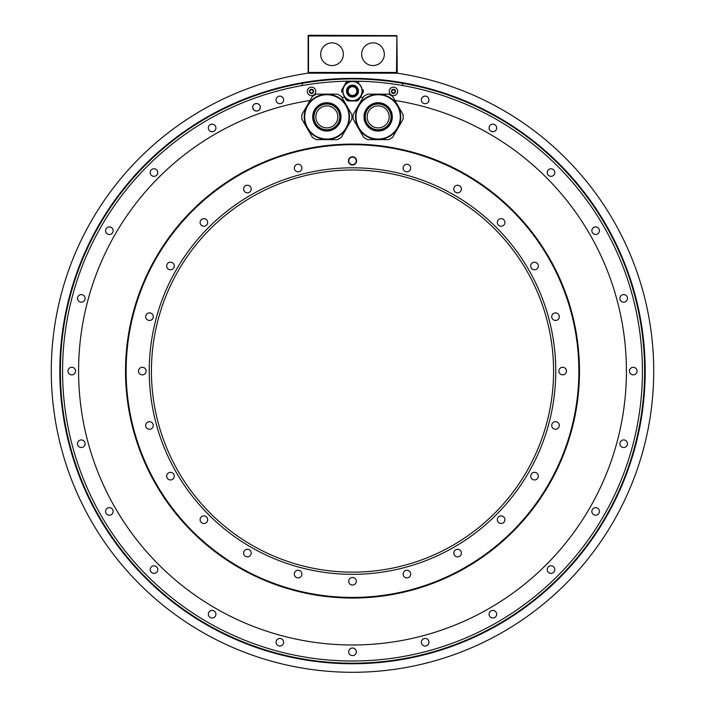 <?xml version="1.0" encoding="UTF-8"?>
<svg xmlns="http://www.w3.org/2000/svg" width="705" height="705" viewBox="0 0 705 705"><rect width="100%" height="100%" fill="white"/><g stroke="black" fill="none" stroke-linecap="round" stroke-linejoin="round"><path stroke-width="1.06" d="M308.49 72.43L308.49 35.25L396.889 35.629L396.51 72.43L308.49 72.43L308.49 73.188M308.111 35.629L308.111 72.809M307.732 73.188L397.267 73.188A301.229 301.229 0 0 1 605.56 534.461A301.229 301.229 0 0 1 99.44 534.461A301.229 301.229 0 0 1 307.732 73.188M302.269 85.525L302.269 83.296A292.126 292.126 0 0 1 402.731 83.296A292.126 292.126 0 0 0 61.467 396.281A292.126 292.126 0 0 0 352.5 663.193A292.126 292.126 0 0 0 643.533 396.281A292.126 292.126 0 0 0 402.731 83.296L402.731 85.525A289.931 289.931 0 0 0 110.244 530.354A289.931 289.931 0 0 0 594.756 530.354A289.931 289.931 0 0 0 402.731 85.525M489.076 127.94A3.798 3.798 0 0 0 492.874 131.738A3.798 3.798 0 0 0 496.664 127.94A3.798 3.798 0 0 0 492.874 124.15A3.798 3.798 0 0 0 489.076 127.94M547.221 172.558A3.798 3.798 0 0 0 551.01 176.347A3.798 3.798 0 0 0 554.809 172.558A3.798 3.798 0 0 0 551.01 168.759A3.798 3.798 0 0 0 547.221 172.558M591.839 230.702A3.798 3.798 0 0 0 595.628 234.492A3.798 3.798 0 0 0 599.426 230.702A3.798 3.798 0 0 0 595.628 226.904A3.798 3.798 0 0 0 591.839 230.702M619.88 298.409A3.798 3.798 0 0 0 623.678 302.198A3.798 3.798 0 0 0 627.468 298.409A3.798 3.798 0 0 0 623.678 294.611A3.798 3.798 0 0 0 619.88 298.409M629.45 371.068A3.798 3.798 0 0 0 633.24 374.866A3.798 3.798 0 0 0 637.038 371.068A3.798 3.798 0 0 0 633.24 367.279A3.798 3.798 0 0 0 629.45 371.068M619.88 443.727A3.798 3.798 0 0 0 623.678 447.525A3.798 3.798 0 0 0 627.468 443.727A3.798 3.798 0 0 0 623.678 439.938A3.798 3.798 0 0 0 619.88 443.727M591.839 511.442A3.798 3.798 0 0 0 595.628 515.232A3.798 3.798 0 0 0 599.426 511.442A3.798 3.798 0 0 0 595.628 507.644A3.798 3.798 0 0 0 591.839 511.442M547.221 569.578A3.798 3.798 0 0 0 551.01 573.376A3.798 3.798 0 0 0 554.809 569.578A3.798 3.798 0 0 0 551.01 565.789A3.798 3.798 0 0 0 547.221 569.578M489.076 614.196A3.798 3.798 0 0 0 492.874 617.994A3.798 3.798 0 0 0 496.664 614.196A3.798 3.798 0 0 0 492.874 610.407A3.798 3.798 0 0 0 489.076 614.196M421.37 642.246A3.798 3.798 0 0 0 425.159 646.036A3.798 3.798 0 0 0 428.957 642.246A3.798 3.798 0 0 0 425.159 638.448A3.798 3.798 0 0 0 421.37 642.246M348.702 651.808A3.798 3.798 0 0 0 352.5 655.606A3.798 3.798 0 0 0 356.298 651.808A3.798 3.798 0 0 0 352.5 648.018A3.798 3.798 0 0 0 348.702 651.808M276.043 642.246A3.798 3.798 0 0 0 279.841 646.036A3.798 3.798 0 0 0 283.63 642.246A3.798 3.798 0 0 0 279.841 638.448A3.798 3.798 0 0 0 276.043 642.246M208.336 614.196A3.798 3.798 0 0 0 212.126 617.994A3.798 3.798 0 0 0 215.924 614.196A3.798 3.798 0 0 0 212.126 610.407A3.798 3.798 0 0 0 208.336 614.196M150.191 569.578A3.798 3.798 0 0 0 153.99 573.376A3.798 3.798 0 0 0 157.779 569.578A3.798 3.798 0 0 0 153.99 565.789A3.798 3.798 0 0 0 150.191 569.578M105.574 511.442A3.798 3.798 0 0 0 109.372 515.232A3.798 3.798 0 0 0 113.161 511.442A3.798 3.798 0 0 0 109.372 507.644A3.798 3.798 0 0 0 105.574 511.442M77.532 443.727A3.798 3.798 0 0 0 81.322 447.525A3.798 3.798 0 0 0 85.12 443.727A3.798 3.798 0 0 0 81.322 439.938A3.798 3.798 0 0 0 77.532 443.727M67.962 371.068A3.798 3.798 0 0 0 71.76 374.866A3.798 3.798 0 0 0 75.55 371.068A3.798 3.798 0 0 0 71.76 367.279A3.798 3.798 0 0 0 67.962 371.068M77.532 298.409A3.798 3.798 0 0 0 81.322 302.198A3.798 3.798 0 0 0 85.12 298.409A3.798 3.798 0 0 0 81.322 294.611A3.798 3.798 0 0 0 77.532 298.409M105.574 230.702A3.798 3.798 0 0 0 109.372 234.492A3.798 3.798 0 0 0 113.161 230.702A3.798 3.798 0 0 0 109.372 226.904A3.798 3.798 0 0 0 105.574 230.702M150.191 172.558A3.798 3.798 0 0 0 153.99 176.347A3.798 3.798 0 0 0 157.779 172.558A3.798 3.798 0 0 0 153.99 168.759A3.798 3.798 0 0 0 150.191 172.558M208.336 127.94A3.798 3.798 0 0 0 212.126 131.738A3.798 3.798 0 0 0 215.924 127.94A3.798 3.798 0 0 0 212.126 124.15A3.798 3.798 0 0 0 208.336 127.94M276.043 99.898A3.798 3.798 0 0 0 279.841 103.688A3.798 3.798 0 0 0 283.63 99.898A3.798 3.798 0 0 0 279.841 96.1A3.798 3.798 0 0 0 276.043 99.898M252.69 107.257A3.798 3.798 0 0 0 256.479 111.055A3.798 3.798 0 0 0 260.277 107.257A3.798 3.798 0 0 0 256.479 103.468A3.798 3.798 0 0 0 252.69 107.257M421.37 99.898A3.798 3.798 0 0 0 425.159 103.688A3.798 3.798 0 0 0 428.957 99.898A3.798 3.798 0 0 0 425.159 96.1A3.798 3.798 0 0 0 421.37 99.898M341.863 97.361A273.91 273.91 0 0 1 344.683 97.272L346.217 99.934A10.848 10.848 0 0 0 347.979 100.956L357.021 100.956A10.848 10.848 0 0 0 358.783 99.934L363.304 92.108A10.857 10.857 0 0 0 363.304 90.073L363.19 89.87M347.979 81.225L357.021 81.225L347.979 81.225A10.848 10.848 0 0 0 346.217 82.238L341.696 90.073L346.217 82.238M394.95 100.471A273.91 273.91 0 0 1 582.295 520.14A273.91 273.91 0 0 1 122.705 520.14A273.91 273.91 0 0 1 310.05 100.471M363.304 92.108L360.317 97.272A273.91 273.91 0 0 1 363.137 97.361M252.76 107.257A3.719 3.719 0 0 1 256.479 103.538A3.719 3.719 0 0 1 260.198 107.257A3.719 3.719 0 0 1 256.479 110.976A3.719 3.719 0 0 1 252.76 107.257M363.313 92.002A10.848 10.848 0 0 0 363.348 91.192M363.348 90.98A10.848 10.848 0 0 0 363.313 90.178M360.317 97.272L359.85 98.083M344.683 97.272L345.15 98.083M350.121 100.956L354.879 100.956M125.516 371.068A226.984 226.984 0 0 0 352.5 598.051A226.984 226.984 0 0 0 579.484 371.068A226.984 226.984 0 0 0 352.5 144.084A226.984 226.984 0 0 0 125.516 371.068M341.696 90.073A10.848 10.848 0 0 0 341.696 92.108M358.783 82.238A10.848 10.848 0 0 0 357.021 81.225M362.211 91.086A9.711 9.711 0 0 1 352.5 100.797A9.711 9.711 0 0 1 342.789 91.086A9.711 9.711 0 0 1 352.5 81.375A9.711 9.711 0 0 1 362.211 91.086A9.711 9.711 0 0 1 352.5 100.797A9.711 9.711 0 0 1 342.789 91.086M357.206 91.086A4.706 4.706 0 0 1 352.5 95.792A4.706 4.706 0 0 1 347.794 91.086A4.706 4.706 0 0 1 352.5 86.38A4.706 4.706 0 0 1 357.206 91.086M356.897 91.086A4.397 4.397 0 0 0 352.5 86.689A4.397 4.397 0 0 0 348.103 91.086A4.397 4.397 0 0 0 352.5 95.492A4.397 4.397 0 0 0 356.897 91.086M388.578 94.126L367.719 94.126A25.036 25.036 0 0 0 363.648 96.47L353.214 114.536A25.036 25.036 0 0 0 353.214 119.233L363.648 137.299A25.036 25.036 0 0 0 367.719 139.652L388.578 139.652A25.036 25.036 0 0 0 392.641 137.299L403.075 119.233A25.036 25.036 0 0 0 403.075 114.536L392.641 96.47A25.036 25.036 0 0 0 388.578 94.126M358.563 105.583A22.613 22.613 0 0 1 389.451 97.308A22.613 22.613 0 0 1 397.726 128.195A22.613 22.613 0 0 0 389.451 97.308A22.613 22.613 0 0 0 358.563 105.583A22.613 22.613 0 0 0 366.838 136.47A22.613 22.613 0 0 0 397.726 128.195A22.613 22.613 0 0 0 389.451 97.308A22.613 22.613 0 0 0 358.563 105.583A22.613 22.613 0 0 0 366.838 136.47A22.613 22.613 0 0 0 397.726 128.195M366.979 110.438A12.902 12.902 0 0 1 384.595 105.715A12.902 12.902 0 0 1 389.319 123.331A12.902 12.902 0 0 1 371.694 128.054A12.902 12.902 0 0 1 366.979 110.438M389.151 116.889A10.998 10.998 0 0 0 378.144 105.882A10.998 10.998 0 0 0 367.146 116.889A10.998 10.998 0 0 0 378.144 127.887A10.998 10.998 0 0 0 389.151 116.889M337.281 94.126L316.422 94.126A25.036 25.036 0 0 0 312.359 96.47L301.925 114.536A25.036 25.036 0 0 0 301.925 119.233L312.359 137.299A25.036 25.036 0 0 0 316.422 139.652L337.281 139.652A25.036 25.036 0 0 0 341.352 137.299L351.786 119.233A25.036 25.036 0 0 0 351.786 114.536L341.352 96.47A25.036 25.036 0 0 0 337.281 94.126M307.274 105.583A22.613 22.613 0 0 0 315.549 136.47A22.613 22.613 0 0 0 346.437 128.195A22.613 22.613 0 0 0 338.162 97.308A22.613 22.613 0 0 0 307.274 105.583A22.613 22.613 0 0 0 315.549 136.47A22.613 22.613 0 0 0 346.437 128.195A22.613 22.613 0 0 0 338.162 97.308A22.613 22.613 0 0 0 307.274 105.583M315.681 110.438A12.902 12.902 0 0 1 333.306 105.715A12.902 12.902 0 0 1 338.021 123.331A12.902 12.902 0 0 1 320.405 128.054A12.902 12.902 0 0 1 315.681 110.438M337.854 116.889A10.998 10.998 0 0 0 326.856 105.882A10.998 10.998 0 0 0 315.849 116.889A10.998 10.998 0 0 0 326.856 127.887A10.998 10.998 0 0 0 337.854 116.889M307.274 91.394A4.248 4.248 0 0 1 311.531 87.147A4.248 4.248 0 0 1 315.778 91.394A4.248 4.248 0 0 1 311.531 95.642A4.248 4.248 0 0 1 307.274 91.394M313.364 92.452A2.124 2.124 0 0 1 309.407 91.394A2.124 2.124 0 0 1 309.689 90.328L309.759 90.848A0.74 0.74 0 0 1 309.759 91.932L310.174 92.646A0.74 0.74 0 0 1 311.117 93.192L311.936 93.192A0.74 0.74 0 0 1 312.879 92.646L313.293 91.932A0.74 0.74 0 0 1 313.293 90.848L313.364 90.328A2.124 2.124 0 0 1 313.364 92.452M311.936 89.597A0.74 0.74 0 0 0 312.879 90.134L313.364 90.328A2.124 2.124 0 0 0 311.531 89.271L311.117 89.597A0.74 0.74 0 0 1 310.174 90.134L309.689 90.328A2.124 2.124 0 0 1 311.531 89.271L311.936 89.597M389.222 91.394A4.248 4.248 0 0 1 393.469 87.147A4.248 4.248 0 0 1 397.726 91.394A4.248 4.248 0 0 1 393.469 95.642A4.248 4.248 0 0 1 389.222 91.394M395.311 92.452A2.124 2.124 0 0 1 391.345 91.394A2.124 2.124 0 0 1 391.636 90.328L391.707 90.848A0.74 0.74 0 0 1 391.707 91.932L392.121 92.646A0.74 0.74 0 0 1 393.064 93.192L393.883 93.192A0.74 0.74 0 0 1 394.826 92.646L395.241 91.932A0.74 0.74 0 0 1 395.241 90.848L395.311 90.328A2.124 2.124 0 0 1 395.311 92.452M393.883 89.597A0.74 0.74 0 0 0 394.826 90.134L395.311 90.328A2.124 2.124 0 0 0 393.469 89.271L393.064 89.597A0.74 0.74 0 0 1 392.121 90.134L391.636 90.328A2.124 2.124 0 0 1 393.469 89.271L393.883 89.597M396.889 35.629L397.267 72.43L396.51 73.188M308.49 36.008L396.51 36.008M320.669 54.223A11.342 11.342 0 0 0 332.011 65.565A11.342 11.342 0 0 0 343.353 54.223A11.342 11.342 0 0 0 332.011 42.873A11.342 11.342 0 0 0 320.669 54.223M361.647 54.223A11.342 11.342 0 0 0 372.989 65.565A11.342 11.342 0 0 0 384.331 54.223A11.342 11.342 0 0 0 372.989 42.873A11.342 11.342 0 0 0 361.647 54.223M151.425 371.068A201.075 201.075 0 0 0 352.5 572.143A201.075 201.075 0 0 0 553.575 371.068A201.075 201.075 0 0 0 352.5 170.002A201.075 201.075 0 0 0 151.425 371.068M352.5 167.808A203.26 203.26 0 0 0 149.24 371.068A203.26 203.26 0 0 0 352.5 574.328A203.26 203.26 0 0 0 555.76 371.068A203.26 203.26 0 0 0 352.5 167.808M352.5 144.701A226.367 226.367 0 0 0 126.133 371.068A226.367 226.367 0 0 0 352.5 597.435A226.367 226.367 0 0 0 578.867 371.068A226.367 226.367 0 0 0 352.5 144.701M410.689 168.054A3.798 3.798 0 0 0 406.9 164.265A3.798 3.798 0 0 0 403.101 168.054A3.798 3.798 0 0 0 406.9 171.853A3.798 3.798 0 0 0 410.689 168.054M461.255 190.033A3.798 3.798 0 0 0 458.567 185.389A3.798 3.798 0 0 0 453.923 188.068A3.798 3.798 0 0 0 456.602 192.721A3.798 3.798 0 0 0 461.255 190.033M504.401 224.349A3.798 3.798 0 0 0 503.017 219.167A3.798 3.798 0 0 0 497.827 220.559A3.798 3.798 0 0 0 499.219 225.741A3.798 3.798 0 0 0 504.401 224.349M537.201 268.667A3.798 3.798 0 0 0 537.201 263.3A3.798 3.798 0 0 0 531.834 263.3A3.798 3.798 0 0 0 531.834 268.667A3.798 3.798 0 0 0 537.201 268.667M557.408 319.955A3.798 3.798 0 0 0 558.801 314.774A3.798 3.798 0 0 0 553.619 313.39A3.798 3.798 0 0 0 552.226 318.572A3.798 3.798 0 0 0 557.408 319.955M563.656 374.734A3.798 3.798 0 0 0 566.344 370.09A3.798 3.798 0 0 0 561.691 367.402A3.798 3.798 0 0 0 559.012 372.055A3.798 3.798 0 0 0 563.656 374.734M555.514 429.257A3.798 3.798 0 0 0 559.312 425.467A3.798 3.798 0 0 0 555.514 421.669A3.798 3.798 0 0 0 551.724 425.467A3.798 3.798 0 0 0 555.514 429.257M533.535 479.823A3.798 3.798 0 0 0 538.179 477.135A3.798 3.798 0 0 0 535.5 472.491A3.798 3.798 0 0 0 530.856 475.179A3.798 3.798 0 0 0 533.535 479.823M499.219 522.969A3.798 3.798 0 0 0 504.401 521.585A3.798 3.798 0 0 0 503.017 516.404A3.798 3.798 0 0 0 497.827 517.787A3.798 3.798 0 0 0 499.219 522.969M454.901 555.769A3.798 3.798 0 0 0 460.268 555.769A3.798 3.798 0 0 0 460.268 550.402A3.798 3.798 0 0 0 454.901 550.402A3.798 3.798 0 0 0 454.901 555.769M403.613 575.976A3.798 3.798 0 0 0 408.794 577.369A3.798 3.798 0 0 0 410.187 572.187A3.798 3.798 0 0 0 405.005 570.794A3.798 3.798 0 0 0 403.613 575.976M348.834 582.224A3.798 3.798 0 0 0 353.478 584.912A3.798 3.798 0 0 0 356.166 580.259A3.798 3.798 0 0 0 351.522 577.58A3.798 3.798 0 0 0 348.834 582.224M294.311 574.082A3.798 3.798 0 0 0 298.1 577.88A3.798 3.798 0 0 0 301.899 574.082A3.798 3.798 0 0 0 298.1 570.292A3.798 3.798 0 0 0 294.311 574.082M243.745 552.103A3.798 3.798 0 0 0 246.433 556.747A3.798 3.798 0 0 0 251.077 554.068A3.798 3.798 0 0 0 248.398 549.424A3.798 3.798 0 0 0 243.745 552.103M200.599 517.787A3.798 3.798 0 0 0 201.982 522.969A3.798 3.798 0 0 0 207.173 521.585A3.798 3.798 0 0 0 205.781 516.404A3.798 3.798 0 0 0 200.599 517.787M167.799 473.478A3.798 3.798 0 0 0 167.799 478.836A3.798 3.798 0 0 0 173.166 478.836A3.798 3.798 0 0 0 173.166 473.478A3.798 3.798 0 0 0 167.799 473.478M147.592 422.18A3.798 3.798 0 0 0 146.199 427.362A3.798 3.798 0 0 0 151.381 428.755A3.798 3.798 0 0 0 152.774 423.573A3.798 3.798 0 0 0 147.592 422.18M141.344 367.402A3.798 3.798 0 0 0 138.656 372.055A3.798 3.798 0 0 0 143.309 374.734A3.798 3.798 0 0 0 145.988 370.09A3.798 3.798 0 0 0 141.344 367.402M149.486 312.879A3.798 3.798 0 0 0 145.688 316.668A3.798 3.798 0 0 0 149.486 320.467A3.798 3.798 0 0 0 153.276 316.668A3.798 3.798 0 0 0 149.486 312.879M171.465 262.313A3.798 3.798 0 0 0 166.821 265.001A3.798 3.798 0 0 0 169.5 269.645A3.798 3.798 0 0 0 174.144 266.966A3.798 3.798 0 0 0 171.465 262.313M205.781 219.167A3.798 3.798 0 0 0 200.599 220.559A3.798 3.798 0 0 0 201.982 225.741A3.798 3.798 0 0 0 207.173 224.349A3.798 3.798 0 0 0 205.781 219.167M250.099 186.367A3.798 3.798 0 0 0 244.732 186.367A3.798 3.798 0 0 0 244.732 191.734A3.798 3.798 0 0 0 250.099 191.734A3.798 3.798 0 0 0 250.099 186.367M301.387 166.16A3.798 3.798 0 0 0 296.206 164.767A3.798 3.798 0 0 0 294.813 169.949A3.798 3.798 0 0 0 299.995 171.341A3.798 3.798 0 0 0 301.387 166.16M348.402 160.89A4.098 4.098 0 0 1 352.5 156.792A4.098 4.098 0 0 1 356.598 160.89A4.098 4.098 0 0 1 352.5 164.988A4.098 4.098 0 0 1 348.402 160.89M348.702 160.89A3.798 3.798 0 0 1 352.5 157.1A3.798 3.798 0 0 1 356.298 160.89A3.798 3.798 0 0 1 352.5 164.688A3.798 3.798 0 0 1 348.702 160.89M356.254 160.89A3.754 3.754 0 0 1 352.5 164.653A3.754 3.754 0 0 1 348.746 160.89A3.754 3.754 0 0 1 352.5 157.136A3.754 3.754 0 0 1 356.254 160.89M645.19 371.068A292.69 292.69 0 0 0 352.5 78.378A292.69 292.69 0 0 0 59.81 371.068A292.69 292.69 0 0 0 352.5 663.758A292.69 292.69 0 0 0 645.19 371.068M342.938 91.086A9.562 9.562 0 0 0 352.5 100.648A9.562 9.562 0 0 0 362.062 91.086A9.562 9.562 0 0 0 352.5 81.524A9.562 9.562 0 0 0 342.938 91.086M346.552 91.086A5.948 5.948 0 0 1 352.5 85.146A5.948 5.948 0 0 1 358.448 91.086A5.948 5.948 0 0 1 352.5 97.034A5.948 5.948 0 0 1 346.552 91.086M346.93 91.086A5.569 5.569 0 0 0 352.5 96.656A5.569 5.569 0 0 0 358.07 91.086A5.569 5.569 0 0 0 352.5 85.525A5.569 5.569 0 0 0 346.93 91.086M397.329 127.966A22.155 22.155 0 0 1 367.067 136.074A22.155 22.155 0 0 1 358.96 105.812A22.155 22.155 0 0 1 389.222 97.695A22.155 22.155 0 0 1 397.329 127.966M390.411 123.965A14.17 14.17 0 0 0 385.23 104.613A14.17 14.17 0 0 0 365.877 109.804A14.17 14.17 0 0 0 371.059 129.156A14.17 14.17 0 0 0 390.411 123.965M366.794 110.332A13.104 13.104 0 0 0 371.597 128.231A13.104 13.104 0 0 0 389.495 123.437A13.104 13.104 0 0 0 384.701 105.538A13.104 13.104 0 0 0 366.794 110.332M346.04 127.966A22.155 22.155 0 0 1 315.778 136.074A22.155 22.155 0 0 1 307.671 105.812A22.155 22.155 0 0 1 337.933 97.695A22.155 22.155 0 0 1 346.04 127.966M339.123 123.965A14.17 14.17 0 0 0 333.941 104.613A14.17 14.17 0 0 0 314.589 109.804A14.17 14.17 0 0 0 319.77 129.156A14.17 14.17 0 0 0 339.123 123.965M315.505 110.332A13.104 13.104 0 0 0 320.299 128.231A13.104 13.104 0 0 0 338.206 123.437A13.104 13.104 0 0 0 333.403 105.538A13.104 13.104 0 0 0 315.505 110.332"/></g></svg>
